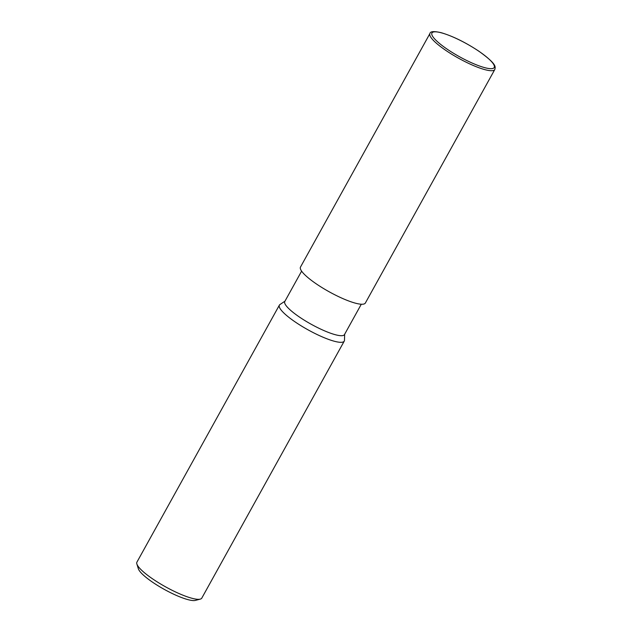 <?xml version="1.0" encoding="UTF-8"?>
<svg xmlns="http://www.w3.org/2000/svg" width="632" height="632" viewBox="0 0 632 632"><rect width="100%" height="100%" fill="white"/><g stroke="black" fill="none" stroke-linecap="round" stroke-linejoin="round"><path stroke-width="0.95" d="M301.614 271.144L284.787 301.503A34.12 7.094 29 0 0 299.623 317.169A34.12 7.094 29 0 0 344.472 334.581L361.299 304.229M284.977 301.172L279.96 304.521A37.091 7.71 29 0 0 279.383 305.137A37.091 7.71 29 0 0 295.507 322.17A37.091 7.71 29 0 0 344.472 340.285L344.661 334.257M279.383 305.137L136.923 562.14A37.091 7.71 29 0 0 136.868 563.989A37.091 7.71 29 0 0 153.047 579.173A37.091 7.71 29 0 0 200.257 599.128A37.091 7.71 29 0 0 201.798 598.101L344.258 341.098A37.091 7.71 29 0 0 344.472 340.245M279.96 304.521A37.091 7.71 29 0 0 295.507 322.17A37.091 7.71 29 0 0 344.258 341.098M136.868 563.989L138.361 568.776A33.378 6.936 29 0 0 152.92 582.443A33.378 6.936 29 0 0 195.414 600.4L200.257 599.128M429.934 33.536L300.484 267.067A37.091 7.71 29 0 0 316.608 284.092A37.091 7.71 29 0 0 365.359 303.028L494.809 69.496A37.091 7.71 29 0 1 446.058 50.568A37.091 7.71 29 0 1 429.934 33.536L429.934 33.536C430.234 31.316 433.987 31.031 441.191 32.698C452.812 36.142 465.365 42.312 478.866 51.2C497.108 64.361 495.433 66.716 494.809 69.496M478.732 51.16A35.605 7.402 29 0 0 435.922 31.837A35.605 7.402 29 0 0 447.409 49.336A35.605 7.402 29 0 0 490.227 68.659A35.605 7.402 29 0 0 478.732 51.16"/></g></svg>
